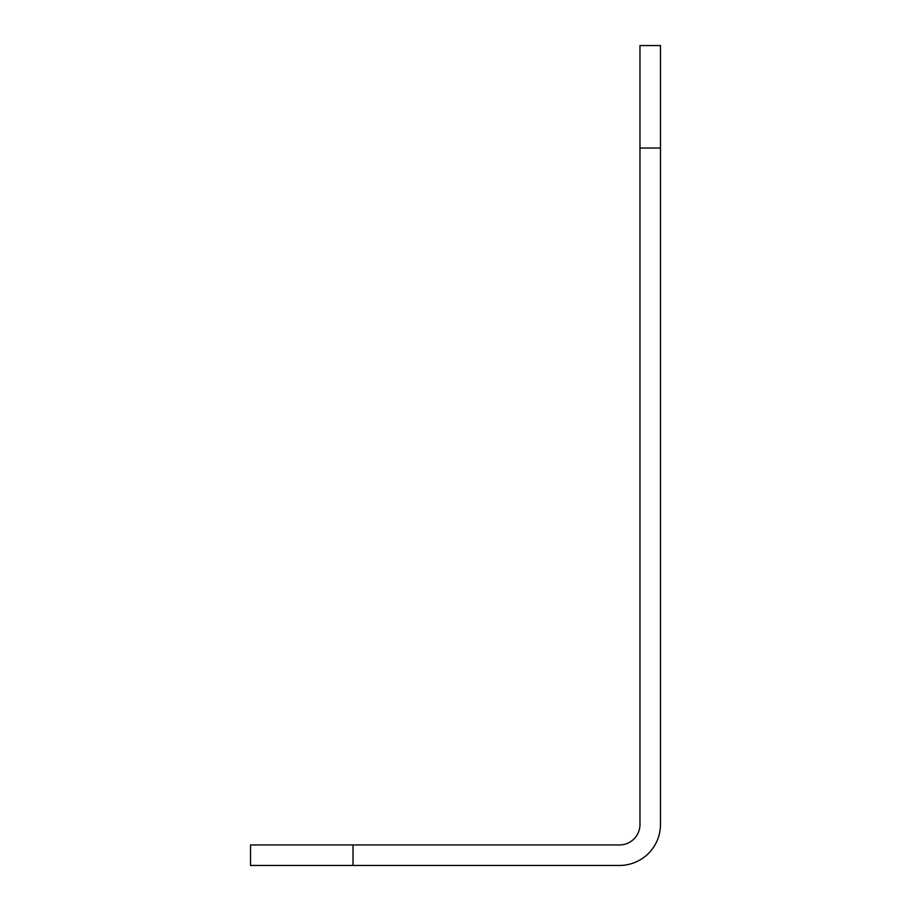 <?xml version="1.0" encoding="UTF-8"?>
<svg xmlns="http://www.w3.org/2000/svg" width="911" height="911" viewBox="0 0 911 911"><rect width="100%" height="100%" fill="white"/><g stroke="black" fill="none" stroke-linecap="round" stroke-linejoin="round"><path stroke-width="1.37" d="M660.475 148.037L660.475 824.455A40.995 40.995 0 0 1 619.48 865.45L250.525 865.45L250.525 844.952L619.48 844.952A20.497 20.497 0 0 0 639.977 824.455L639.977 45.55L660.475 45.55L660.475 148.037L639.977 148.037M353.012 844.952L353.012 865.45"/></g></svg>
